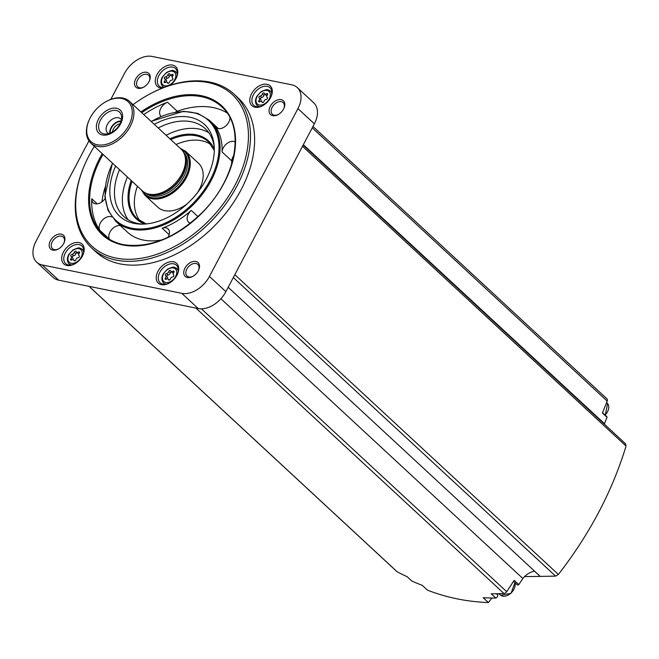 <?xml version="1.0" encoding="UTF-8"?>
<svg xmlns="http://www.w3.org/2000/svg" width="659" height="659" viewBox="0 0 659 659"><rect width="100%" height="100%" fill="white"/><g stroke="black" fill="none" stroke-linecap="round" stroke-linejoin="round"><path stroke-width="0.99" d="M88.932 140.886L36.056 241.178A23.955 15.907 -47.2 0 0 36.69 262.183L53.115 277.406A23.955 15.907 -47.2 0 0 58.676 280.174L198.235 308.552A23.955 15.907 -47.2 0 0 225.88 291.649L314.359 123.826A23.955 15.907 -47.2 0 0 313.725 102.812L297.3 87.589A23.955 15.907 -47.2 0 0 291.748 84.822L152.18 56.443A23.955 15.907 -47.2 0 0 124.543 73.347L110.811 99.394M36.69 262.183A23.955 15.907 -47.2 0 0 42.25 264.959L181.81 293.337A23.955 15.907 -47.2 0 0 209.447 276.434L297.934 108.603A23.955 15.907 -47.2 0 0 297.3 87.589M78.981 242.578A13.477 8.946 -47.2 0 0 61.93 256.178A13.477 8.946 -47.2 0 0 74.558 263.971A13.477 8.946 -47.2 0 0 82.985 254.876A13.477 8.946 -47.2 0 0 78.981 242.578M173.498 261.804A13.477 8.946 -47.2 0 0 156.447 275.396A13.477 8.946 -47.2 0 0 169.083 283.189A13.477 8.946 -47.2 0 0 177.51 274.095A13.477 8.946 -47.2 0 0 173.498 261.804M267.076 84.311A13.477 8.946 -47.2 0 0 250.025 97.911A13.477 8.946 -47.2 0 0 262.661 105.704A13.477 8.946 -47.2 0 0 271.088 96.601A13.477 8.946 -47.2 0 0 267.076 84.311M170.071 85.275A13.477 8.946 -47.2 0 0 176.563 77.383A13.477 8.946 -47.2 0 0 172.559 65.093A13.477 8.946 -47.2 0 0 156.529 75.587A13.477 8.946 -47.2 0 0 162.196 88.141M91.659 247.965L95.761 251.771A104.806 69.582 -47.2 0 0 120.07 263.888A104.806 69.582 -47.2 0 0 230.691 206.646A104.806 69.582 -47.2 0 0 238.228 98.01L234.118 94.204A104.806 69.582 132.8 0 1 226.589 202.84A104.806 69.582 132.8 0 1 115.968 260.083A104.806 69.582 132.8 0 1 91.659 247.965A104.806 69.582 132.8 0 1 84.797 164.47L85.085 163.803A103.306 68.594 132.8 0 1 94.361 146.38M52.827 250.132A9.432 6.26 132.8 0 1 50.257 241.021A9.432 6.26 132.8 0 1 60.85 234.044A9.432 6.26 132.8 0 1 64.08 242.718A9.432 6.26 132.8 0 1 58.181 249.086A9.432 6.26 132.8 0 1 52.827 250.132M187.395 277.488A9.432 6.26 132.8 0 1 184.833 268.378A9.432 6.26 132.8 0 1 195.418 261.401A9.432 6.26 132.8 0 1 198.647 270.075A9.432 6.26 132.8 0 1 192.749 276.442A9.432 6.26 132.8 0 1 187.395 277.488M272.719 115.671A9.432 6.26 132.8 0 1 270.149 106.56A9.432 6.26 132.8 0 1 280.734 99.583A9.432 6.26 132.8 0 1 283.971 108.257A9.432 6.26 132.8 0 1 278.073 114.625A9.432 6.26 132.8 0 1 272.719 115.671M138.143 88.306A9.432 6.26 132.8 0 1 135.581 79.195A9.432 6.26 132.8 0 1 146.166 72.218A9.432 6.26 132.8 0 1 149.395 80.892A9.432 6.26 132.8 0 1 143.497 87.26A9.432 6.26 132.8 0 1 138.143 88.306M143.835 87.07A7.933 5.272 132.8 0 1 139.642 87.795A7.933 5.272 132.8 0 1 137.797 86.881A7.933 5.272 132.8 0 1 139.329 77.474A7.933 5.272 132.8 0 1 148.588 75.233A7.933 5.272 132.8 0 1 149.239 81.238M278.403 114.435A7.933 5.272 132.8 0 1 274.21 115.16A7.933 5.272 132.8 0 1 272.365 114.238A7.933 5.272 132.8 0 1 273.897 104.839A7.933 5.272 132.8 0 1 283.156 102.598A7.933 5.272 132.8 0 1 283.807 108.603M193.087 276.261A7.933 5.272 132.8 0 1 188.886 276.986A7.933 5.272 132.8 0 1 187.049 276.063A7.933 5.272 132.8 0 1 188.581 266.664A7.933 5.272 132.8 0 1 197.832 264.424A7.933 5.272 132.8 0 1 198.491 270.421M58.511 248.896A7.933 5.272 132.8 0 1 54.318 249.621A7.933 5.272 132.8 0 1 52.481 248.698A7.933 5.272 132.8 0 1 54.005 239.299A7.933 5.272 132.8 0 1 63.264 237.059A7.933 5.272 132.8 0 1 63.915 243.064M396.677 571.312A2.998 1.985 -47.2 0 0 396.891 571.575A2.998 1.985 -47.2 0 0 397.171 571.781A359.336 238.574 -47.2 0 0 407.147 576.699L411.743 580.966A359.336 238.574 -47.2 0 0 422.238 585.316L427.469 590.159C446.72 597.622 467.042 601.749 488.426 602.557L483.195 597.713A359.336 238.574 -47.2 0 0 495.807 598.051A2.249 1.491 -47.2 0 0 497.627 594.92A11.977 7.949 -47.2 0 1 497.199 593.726M625.366 443.771L626.05 446.069C612.302 491.235 589.739 534.029 558.362 574.459L555.586 576.123L540.158 576.419L534.589 571.254A14.976 9.943 -47.2 0 0 522.834 578.487L518.806 584.591L514.209 580.332L506.713 591.691A2.998 1.985 -47.2 0 1 503.937 593.487A359.336 238.574 -47.2 0 1 491.202 593.792L495.807 598.051M513.509 581.395L517.233 584.846A1.499 0.997 -47.2 0 0 518.806 584.591M522.834 578.487L220.889 298.733M540.24 576.403L228.187 287.275M312.976 126.454L606.955 398.835A2.998 1.985 -47.2 0 1 607.194 401.1L602.425 413.02L607.021 417.279L604.46 423.671L303.354 144.7M604.46 423.671A14.976 9.943 -47.2 0 0 604.328 424.157M607.021 417.279A1.499 0.997 -47.2 0 0 606.782 416.653L602.54 412.723M540.158 576.419L524.556 576.584M491.902 598.018L488.426 602.557M133.036 104.641A103.306 68.594 132.8 0 1 149.708 94.064L150.351 93.718A104.806 69.582 132.8 0 1 234.118 94.204M149.708 94.064A103.306 68.594 132.8 0 1 246.54 153.794A103.306 68.594 132.8 0 1 115.811 258.048A103.306 68.594 132.8 0 1 85.085 163.803M105.127 187.197A87.136 57.852 -47.2 0 0 101.923 201.835M111.824 216.935A9.135 6.063 -47.2 0 0 102.046 220.526A9.135 6.063 -47.2 0 0 99.979 230.436A87.136 57.852 132.8 0 1 91.733 198.771A9.135 6.063 -47.2 0 0 93.158 202.725A9.135 6.063 -47.2 0 0 105.036 198.614M99.979 230.436L109.666 239.415A87.136 57.852 -47.2 0 0 109.682 239.431A9.135 6.063 -47.2 0 1 111.19 230.172A9.135 6.063 -47.2 0 1 120.35 225.559M226.984 112.829A87.136 57.852 -47.2 0 0 177.246 111.247A9.135 6.063 -47.2 0 0 175.434 112.096M143.753 114.575A87.136 57.852 132.8 0 1 167.551 102.269A9.135 6.063 -47.2 0 0 160.516 108.875A9.135 6.063 -47.2 0 0 161.027 116.338A9.135 6.063 -47.2 0 0 161.068 116.379M235.214 141.973A9.135 6.063 -47.2 0 0 227.001 143.481A9.135 6.063 -47.2 0 0 222.067 151.924A68.874 45.726 132.8 0 0 215.551 126.899A9.135 6.063 -47.2 0 0 216.111 127.541A9.135 6.063 -47.2 0 0 224.678 126.8A9.135 6.063 -47.2 0 0 229.958 117.747M168.094 237.224A9.135 6.063 -47.2 0 0 168.037 228.871A9.135 6.063 -47.2 0 0 162.147 228.203A68.874 45.726 132.8 0 0 191.234 210.41A9.135 6.063 -47.2 0 0 188.565 222.124A9.135 6.063 -47.2 0 0 190.451 223.129M151.092 121.371L183.49 111.297L197.815 113.389L209.29 120.185A68.874 45.726 132.8 0 1 204.339 191.571A68.874 45.726 132.8 0 1 131.643 229.192A68.874 45.726 132.8 0 1 115.671 221.226L127.409 232.108A68.874 45.726 -47.2 0 0 143.39 240.074A68.874 45.726 -47.2 0 0 161.875 239.925M231.457 164.824A68.874 45.726 -47.2 0 0 231.762 160.911A9.135 6.063 -47.2 0 1 233.821 155.425M154.305 124.353A62.481 41.484 132.8 0 1 214.126 145.417A62.481 41.484 132.8 0 1 141.199 224.134A62.481 41.484 132.8 0 1 134.09 223.385A62.481 41.484 132.8 0 1 115.638 166.084M142.896 224.126A59.887 39.762 132.8 0 1 137.715 223.459A59.887 39.762 132.8 0 1 123.826 216.539A59.887 39.762 132.8 0 1 119.526 169.692M158.201 127.961A59.887 39.762 132.8 0 1 205.237 128.678A59.887 39.762 132.8 0 1 214.249 147.114M128.151 219.793A59.887 39.762 132.8 0 1 127.434 177.016M166.101 135.276A59.887 39.762 132.8 0 1 208.812 132.739M140.07 220.987A52.407 34.795 132.8 0 1 137.393 186.25M176.068 144.51A52.407 34.795 132.8 0 1 210.913 144.535M187.115 203.878A29.943 19.885 132.8 0 1 164.758 210.666A29.943 19.885 132.8 0 1 157.814 207.206L144.914 195.253L141.323 189.883M179.989 148.143L185.616 151.315L198.516 163.275A29.943 19.885 132.8 0 1 197.428 192.741M106.247 101.511L106.758 101.231A28.444 18.889 132.8 0 1 129.493 101.362L181.077 149.148A28.444 18.889 132.8 0 1 183.812 152.806A28.444 18.889 132.8 0 1 176.95 181.324A28.444 18.889 132.8 0 1 149 194.174A28.444 18.889 132.8 0 1 146.257 193.342A28.444 18.889 132.8 0 1 142.402 190.888L90.827 143.102A28.444 18.889 132.8 0 1 88.965 120.44L89.196 119.905A27.25 18.09 132.8 0 1 106.247 101.511A27.25 18.09 132.8 0 1 131.784 117.261A27.25 18.09 132.8 0 1 97.301 144.766A27.25 18.09 132.8 0 1 89.196 119.905M129.493 101.362A28.444 18.889 132.8 0 1 127.451 130.853A28.444 18.889 132.8 0 1 97.425 146.389A28.444 18.889 132.8 0 1 90.827 143.102M102.466 134.971A15.717 10.437 132.8 0 1 103.405 112.994A15.717 10.437 132.8 0 1 122.64 116.898A15.717 10.437 132.8 0 1 102.466 134.971M103.957 133.892A13.773 9.144 132.8 0 1 104.155 115.218A13.773 9.144 132.8 0 1 121.594 116.701A13.773 9.144 132.8 0 1 105.522 134.057A13.773 9.144 132.8 0 1 103.957 133.892M108.644 133.629A9.58 6.359 132.8 0 1 107.59 132.912A9.58 6.359 132.8 0 1 109.435 121.561A9.58 6.359 132.8 0 1 120.613 118.851A9.58 6.359 132.8 0 1 121.413 119.847M109.756 133.275A9.58 6.359 132.8 0 1 113.051 124.905A9.58 6.359 132.8 0 1 121.141 120.984M110.259 133.077A8.987 5.964 132.8 0 1 113.34 125.177A8.987 5.964 132.8 0 1 120.984 121.503M112.475 131.957A7.364 4.885 132.8 0 1 120.037 123.801M176.406 77.729A11.977 7.949 -47.2 0 0 175.483 68.511A11.977 7.949 -47.2 0 0 172.707 67.127A11.977 7.949 -47.2 0 0 160.063 73.668A11.977 7.949 -47.2 0 0 159.206 86.082A11.977 7.949 -47.2 0 0 163.523 87.614M167.526 82.902A1.186 0.783 -47.2 0 0 169.445 82.21A2.076 1.376 -47.2 0 1 171.678 80.209A1.186 0.783 -47.2 0 0 172.716 78.256A2.076 1.376 -47.2 0 1 172.543 78.133A2.076 1.376 -47.2 0 1 172.815 75.818A1.186 0.783 -47.2 0 0 171.925 74.558A2.076 1.376 -47.2 0 1 170.088 74.648A2.076 1.376 -47.2 0 1 169.8 74.121A1.186 0.783 -47.2 0 0 167.872 74.813A2.076 1.376 -47.2 0 1 165.64 76.815A1.186 0.783 -47.2 0 0 164.602 78.775A2.076 1.376 -47.2 0 1 164.775 78.899A2.076 1.376 -47.2 0 1 164.503 81.205A1.186 0.783 -47.2 0 0 165.393 82.474A2.076 1.376 -47.2 0 1 167.229 82.375A2.076 1.376 -47.2 0 1 167.526 82.902L168.004 83.347M270.931 96.947A11.977 7.949 -47.2 0 0 270.009 87.729A11.977 7.949 -47.2 0 0 267.233 86.345A11.977 7.949 -47.2 0 0 254.588 92.886A11.977 7.949 -47.2 0 0 253.723 105.3A11.977 7.949 -47.2 0 0 262.99 105.522M271.813 93.685A9.761 6.483 -47.2 0 0 270.025 90.802L271.87 92.153A11.977 7.949 -47.2 0 0 271.854 92.136M262.043 102.12A1.186 0.783 -47.2 0 0 263.971 101.428A2.076 1.376 -47.2 0 1 266.203 99.435A1.186 0.783 -47.2 0 0 267.233 97.474A2.076 1.376 -47.2 0 1 267.068 97.351A2.076 1.376 -47.2 0 1 267.34 95.044A1.186 0.783 -47.2 0 0 266.442 93.776A2.076 1.376 -47.2 0 1 264.613 93.875A2.076 1.376 -47.2 0 1 264.317 93.339A1.186 0.783 -47.2 0 0 262.389 94.031A2.076 1.376 -47.2 0 1 260.157 96.033A1.186 0.783 -47.2 0 0 259.127 97.993A2.076 1.376 -47.2 0 1 259.292 98.117A2.076 1.376 -47.2 0 1 259.02 100.423A1.186 0.783 -47.2 0 0 259.918 101.692A2.076 1.376 -47.2 0 1 261.755 101.593A2.076 1.376 -47.2 0 1 262.043 102.12L262.529 102.573M177.353 274.432A11.977 7.949 -47.2 0 0 176.431 265.215A11.977 7.949 -47.2 0 0 173.647 263.831A11.977 7.949 -47.2 0 0 161.01 270.371A11.977 7.949 -47.2 0 0 160.145 282.793A11.977 7.949 -47.2 0 0 169.412 283.008M168.465 279.614A1.186 0.783 -47.2 0 0 170.393 278.922A2.076 1.376 -47.2 0 1 172.625 276.92A1.186 0.783 -47.2 0 0 173.655 274.96A2.076 1.376 -47.2 0 1 173.49 274.836A2.076 1.376 -47.2 0 1 173.762 272.529A1.186 0.783 -47.2 0 0 172.864 271.261A2.076 1.376 -47.2 0 1 171.027 271.36A2.076 1.376 -47.2 0 1 170.739 270.833A1.186 0.783 -47.2 0 0 168.811 271.524A2.076 1.376 -47.2 0 1 166.579 273.526A1.186 0.783 -47.2 0 0 165.549 275.478A2.076 1.376 -47.2 0 1 165.714 275.602A2.076 1.376 -47.2 0 1 165.442 277.917A1.186 0.783 -47.2 0 0 166.34 279.177A2.076 1.376 -47.2 0 1 168.177 279.087A2.076 1.376 -47.2 0 1 168.465 279.614L168.943 280.059M82.828 255.214A11.977 7.949 -47.2 0 0 81.905 245.996A11.977 7.949 -47.2 0 0 79.129 244.613A11.977 7.949 -47.2 0 0 66.485 251.153A11.977 7.949 -47.2 0 0 65.628 263.567A11.977 7.949 -47.2 0 0 74.887 263.789M83.775 250.412A11.977 7.949 -47.2 0 0 83.759 250.412L81.93 249.077A9.761 6.483 -47.2 0 0 80.052 248.27M70.167 265.075A11.977 7.949 -47.2 0 0 70.167 265.099L68.693 263.353A9.761 6.483 -47.2 0 0 71.699 264.918M73.948 260.396A1.186 0.783 -47.2 0 0 75.867 259.704A2.076 1.376 -47.2 0 1 78.1 257.702A1.186 0.783 -47.2 0 0 79.138 255.741A2.076 1.376 -47.2 0 1 78.965 255.618A2.076 1.376 -47.2 0 1 79.237 253.311A1.186 0.783 -47.2 0 0 78.347 252.043A2.076 1.376 -47.2 0 1 76.51 252.142A2.076 1.376 -47.2 0 1 76.213 251.614A1.186 0.783 -47.2 0 0 74.294 252.306A2.076 1.376 -47.2 0 1 72.062 254.308A1.186 0.783 -47.2 0 0 71.024 256.26A2.076 1.376 -47.2 0 1 71.197 256.384A2.076 1.376 -47.2 0 1 70.925 258.699A1.186 0.783 -47.2 0 0 71.815 259.959A2.076 1.376 -47.2 0 1 73.651 259.86A2.076 1.376 -47.2 0 1 73.948 260.396L74.426 260.84M166.414 82.111A2.076 1.376 -47.2 0 0 166.332 80.34A2.076 1.376 -47.2 0 0 166.167 80.217M170.607 75.134A1.186 0.783 -47.2 0 0 169.429 76.263A2.076 1.376 -47.2 0 1 167.197 78.264A1.186 0.783 -47.2 0 0 165.953 79.986M170.088 74.648L171.653 76.098A2.076 1.376 -47.2 0 0 172.469 76.362M72.836 259.605A2.076 1.376 -47.2 0 0 72.754 257.834A2.076 1.376 -47.2 0 0 72.589 257.71M77.029 252.619A1.186 0.783 -47.2 0 0 75.851 253.748A2.076 1.376 -47.2 0 1 73.619 255.75A1.186 0.783 -47.2 0 0 72.375 257.48M76.51 252.142L78.067 253.583A2.076 1.376 -47.2 0 0 78.891 253.847M167.353 278.823A2.076 1.376 -47.2 0 0 167.279 277.052A2.076 1.376 -47.2 0 0 167.106 276.928M171.546 271.837A1.186 0.783 -47.2 0 0 170.376 272.966A2.076 1.376 -47.2 0 1 168.144 274.968A1.186 0.783 -47.2 0 0 166.892 276.698M171.027 271.36L172.592 272.81A2.076 1.376 -47.2 0 0 173.408 273.065M260.931 101.329A2.076 1.376 -47.2 0 0 260.857 99.558A2.076 1.376 -47.2 0 0 260.684 99.435M265.124 94.352A1.186 0.783 -47.2 0 0 263.954 95.481A2.076 1.376 -47.2 0 1 261.722 97.483A1.186 0.783 -47.2 0 0 260.47 99.204M264.613 93.875L266.17 95.316A2.076 1.376 -47.2 0 0 266.986 95.58M58.676 280.174L42.25 264.959M198.235 308.552L181.81 293.337M225.88 291.649L209.447 276.434M314.359 123.826L297.934 108.603M397.171 571.781L89.13 286.368M503.937 593.487L195.888 308.074M506.713 591.691L201.432 308.84M555.586 576.123L233.319 277.53M558.362 574.459L234.818 274.688M626.05 446.069L302.506 146.306M607.194 401.1L312.251 127.83M140.902 111.931A87.886 58.354 132.8 0 1 234.868 150.787A87.886 58.354 132.8 0 1 122.722 244.959A87.886 58.354 132.8 0 1 102.236 153.671M123.464 244.703A87.136 57.852 132.8 0 1 103.257 234.629A87.136 57.852 132.8 0 1 103.026 154.404M141.701 112.673A87.136 57.852 132.8 0 1 221.704 106.783C245.659 127.096 236.482 178.622 202.412 212.297C176.077 237.767 149.7 248.534 123.282 244.604C115.374 242.973 108.702 239.645 103.257 234.629M91.733 198.771L97.211 203.845M167.551 102.269L177.246 111.247M215.551 126.899L216.795 128.052M162.147 228.203L169.157 234.695M191.234 210.41L197.964 216.646M222.067 151.924L231.762 160.911M151.257 121.528A68.124 45.232 132.8 0 1 218.038 158.061A68.124 45.232 132.8 0 1 131.569 228.171A68.124 45.232 132.8 0 1 112.59 163.259M144.881 224.027A53.148 35.289 132.8 0 1 131.232 180.533M169.898 138.802A53.148 35.289 132.8 0 1 214.307 149.099M146.092 223.928A52.407 34.795 132.8 0 1 137.229 218.747A52.407 34.795 132.8 0 1 132.072 181.316M170.747 139.584A52.407 34.795 132.8 0 1 208.458 141.866L214.299 150.409M185.616 151.315A29.943 19.885 132.8 0 1 183.457 182.354A29.943 19.885 132.8 0 1 151.858 198.713A29.943 19.885 132.8 0 1 144.914 195.253M180.755 148.86A29.342 19.482 132.8 0 1 184.718 178.877A29.342 19.482 132.8 0 1 151.792 197.898A29.342 19.482 132.8 0 1 142.089 190.599M181.39 149.453A29.045 19.284 132.8 0 1 184.199 179.339A29.045 19.284 132.8 0 1 151.932 197.642A29.045 19.284 132.8 0 1 142.731 191.176M183.507 152.229A27.851 18.493 132.8 0 1 181.019 181.06A27.851 18.493 132.8 0 1 151.809 196.02A27.851 18.493 132.8 0 1 145.664 193.079M184.075 153.308A27.851 18.493 132.8 0 1 178.581 181.62A27.851 18.493 132.8 0 1 150.623 194.924A27.851 18.493 132.8 0 1 146.784 193.557M183.812 152.806L184.495 154.148A27.909 18.526 132.8 0 1 177.757 182.131A27.909 18.526 132.8 0 1 150.343 194.743A27.909 18.526 132.8 0 1 147.649 193.919L146.257 193.342M163.704 87.54L162.271 85.868A9.761 6.483 -47.2 0 0 164.453 87.252M177.287 74.467A9.761 6.483 -47.2 0 0 175.508 71.584A9.761 6.483 -47.2 0 0 173.63 70.777M172.493 71.238A8.567 5.692 -47.2 0 0 161.496 81.09A8.567 5.692 -47.2 0 0 171.983 83.215A8.567 5.692 -47.2 0 0 172.493 71.238M258.279 106.824L256.796 105.086A9.761 6.483 -47.2 0 0 259.803 106.643M256.796 105.086C255.008 102.689 255.041 99.74 256.895 96.239L261.153 91.626C265.388 89.748 267.645 89.163 267.916 89.888L270.025 90.802A9.761 6.483 -47.2 0 0 268.155 89.995M267.019 90.456A8.567 5.692 -47.2 0 0 256.022 100.308A8.567 5.692 -47.2 0 0 266.508 102.442A8.567 5.692 -47.2 0 0 267.019 90.456M164.701 284.317L163.218 282.579A9.761 6.483 -47.2 0 0 166.225 284.136M178.235 271.17A9.761 6.483 -47.2 0 0 176.447 268.295A9.761 6.483 -47.2 0 0 174.569 267.488M173.441 267.941A8.567 5.692 -47.2 0 0 162.444 277.793A8.567 5.692 -47.2 0 0 172.922 279.927A8.567 5.692 -47.2 0 0 173.441 267.941M83.709 251.952A9.761 6.483 -47.2 0 0 81.93 249.077L79.813 248.163C79.541 247.438 77.292 248.015 73.05 249.893L68.8 254.506C66.938 258.007 66.905 260.956 68.693 263.353M78.915 248.723A8.567 5.692 -47.2 0 0 67.918 258.575A8.567 5.692 -47.2 0 0 78.405 260.709A8.567 5.692 -47.2 0 0 78.915 248.723M165.689 82.309L164.503 81.205M167.197 78.264L165.64 76.815M169.429 76.263L167.872 74.813M172.996 75.554L171.925 74.558M72.111 259.794L70.925 258.699M73.619 255.75L72.062 254.308M75.851 253.748L74.294 252.306M79.418 253.04L78.347 252.043M166.628 279.012L165.442 277.917M168.144 274.968L166.579 273.526M170.376 272.966L168.811 271.524M173.943 272.258L172.864 271.261M260.214 101.527L259.02 100.423M261.722 97.483L260.157 96.033M263.954 95.481L262.389 94.031M267.521 94.772L266.442 93.776M496.359 593.743L497.627 594.92M498.566 593.693L500.807 595.324A9.737 6.466 -47.2 0 0 510.832 593.191A9.737 6.466 -47.2 0 0 514.885 582.671M605.069 415.071A9.737 6.466 -47.2 0 0 607.582 403.588L606.642 402.484M396.891 571.575L89.039 286.352M625.753 444.001L303.14 145.095M209.29 120.185L218.401 128.629M115.671 221.226L108.027 210.303L104.847 196.176L112.425 163.111M137.229 218.747L146.191 223.92M162.271 85.868C160.483 83.471 160.524 80.522 162.378 77.021L166.628 72.408C170.87 70.521 173.128 69.945 173.391 70.67L177.353 72.935M163.218 282.579C161.43 280.182 161.463 277.225 163.317 273.724L167.567 269.111C171.81 267.233 174.067 266.656 174.338 267.381L178.292 269.638M168.276 83.339L167.229 82.375M166.332 80.34L164.775 78.899M74.698 260.832L73.651 259.86M72.754 257.834L71.197 256.384M169.215 280.05L168.177 279.087M167.279 277.052L165.714 275.602M262.793 102.565L261.755 101.593M260.857 99.558L259.292 98.117M500.807 595.324L511.022 593.347L514.934 582.713M605.25 415.236L607.582 403.588"/></g></svg>
